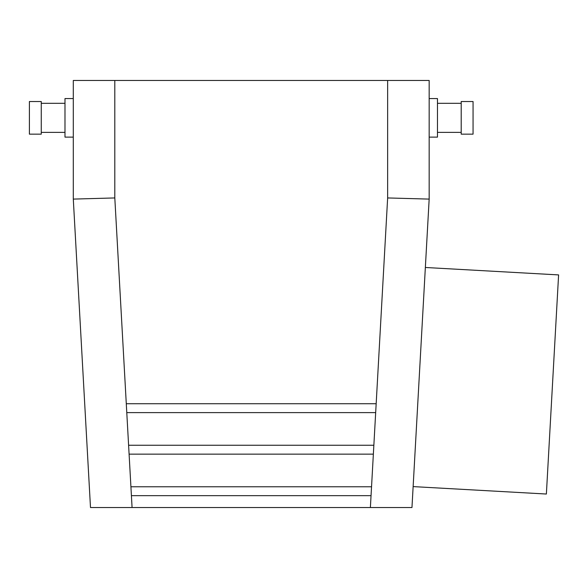 <?xml version="1.0" encoding="UTF-8"?>
<svg xmlns="http://www.w3.org/2000/svg" width="588" height="588" viewBox="0 0 588 588"><rect width="100%" height="100%" fill="white"/><g stroke="black" fill="none" stroke-linecap="round" stroke-linejoin="round"><path stroke-width="0.88" d="M64.989 103.312L41.263 103.312M41.263 101.533L41.263 134.152L29.4 134.152L29.4 101.533L41.263 101.533M429.166 137.122L437.472 137.122L437.472 98.563L429.166 98.563M429.166 199.097L429.166 80.475L73.294 80.475L73.294 199.097L90.493 507.525L411.967 507.525L429.166 199.097L387.646 197.943L375.673 412.622L126.78 412.622L126.288 403.728L376.173 403.728M373.858 445.248L373.358 454.142L129.095 454.142L128.603 445.248L373.858 445.248L375.673 412.622M371.543 486.768L371.043 495.662L131.411 495.662L130.918 486.768L371.543 486.768L373.358 454.142M126.288 403.728L114.807 197.943L73.294 199.097M473.061 101.533L473.061 134.152L461.198 134.152L461.198 101.533L473.061 101.533M437.472 103.312L461.198 103.312M413.136 486.599L546.377 494.03L552.492 384.471L558.6 274.912L425.352 267.481M73.294 137.122L64.989 137.122L64.989 98.563L73.294 98.563M371.043 495.662L370.381 507.525M387.646 197.943L387.646 80.475M131.411 495.662L132.072 507.525M129.095 454.142L130.918 486.768M126.78 412.622L128.603 445.248M114.807 197.943L114.807 80.475M64.989 132.374L41.263 132.374M437.472 132.374L461.198 132.374"/></g></svg>
